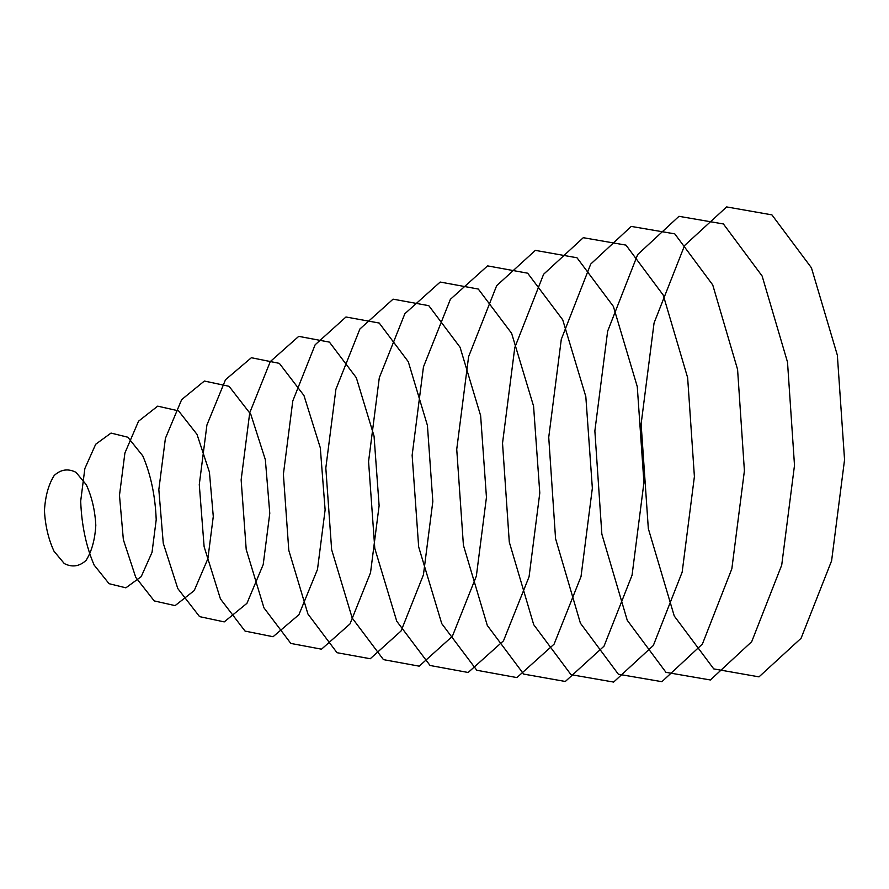<?xml version="1.0" encoding="UTF-8"?>
<svg xmlns="http://www.w3.org/2000/svg" width="889" height="889" viewBox="0 0 889 889"><rect width="100%" height="100%" fill="white"/><g stroke="black" fill="none" stroke-linecap="round" stroke-linejoin="round"><path stroke-width="1.33" d="M154.208 600.908L135.75 577.372L123.36 539.69L119.482 495.306L124.905 453.012L138.54 421.197L157.686 406.151L178.556 410.862L197.014 434.388L209.415 472.081L213.282 516.465L207.87 558.759L194.235 590.574L175.089 605.62L154.208 600.908M199.558 616.622L177.789 588.54L163.254 543.212L158.831 489.617L165.398 438.377L181.656 399.617L204.37 381.037L229.062 386.304L250.82 414.385L265.355 459.713L269.778 513.309L263.211 564.559L246.953 603.309L224.239 621.889L199.558 616.622M245.053 631.09L220.45 598.953L204.114 546.668L199.28 484.583L206.915 425.009L225.495 379.736L251.354 357.734L279.346 363.357L303.96 395.505L320.296 447.789L325.118 509.875L317.484 569.449L298.904 614.721L273.056 636.724L245.053 631.09M290.825 643.425L263.944 607.832L246.209 549.458L241.141 479.849L249.731 412.796L270.278 361.59L298.726 336.364L329.43 342.121L356.311 377.703L374.047 436.088L379.114 505.697L370.524 572.738L349.977 623.945L321.529 649.181L290.825 643.425M336.998 652.693L307.927 613.999L288.792 550.324L283.391 474.27L292.792 400.917L315.128 344.788L345.977 316.995L379.225 323.04L408.295 361.734L427.42 425.409L432.832 501.463L423.431 574.816L401.095 630.946L370.246 658.738L336.998 652.693M383.459 659.638L352.211 618.055L331.641 549.669L325.819 468.003L335.909 389.238L359.912 328.974L393.06 299.16L428.809 305.683L460.058 347.255L480.627 415.652L486.45 497.318L476.36 576.072L452.357 636.335L419.208 666.161L383.459 659.638M430.065 665.483L396.738 621.2L374.791 548.413L368.568 461.535L379.292 377.769L404.862 313.706L440.188 282.046L478.293 289.047L511.62 333.319L533.567 406.117L539.79 492.995L529.066 576.761L503.496 640.825L468.17 672.484L430.065 665.483M476.804 670.262L441.744 623.622L418.663 546.891L412.14 455.279L423.453 366.924L450.379 299.326L487.572 265.878L527.677 273.201L562.737 319.84L585.818 396.572L592.352 488.183L581.028 576.539L554.103 644.136L516.909 677.585L476.804 670.262M523.677 674.084L487.305 625.456L463.413 545.235L456.735 449.312L468.603 356.667L496.662 285.68L535.345 250.376L577.005 257.777L613.377 306.405L637.269 386.626L643.936 482.549L632.068 575.183L604.02 646.181L565.326 681.474L523.677 674.084M625.978 245.12L663.227 295.092L687.641 377.692L694.398 476.582L682.163 572.149L653.337 645.492L613.654 682.074L570.96 674.64L533.711 624.678L509.286 542.079L502.529 443.189L514.775 347.61L543.601 274.268L583.284 237.696L625.978 245.12M618.366 674.229L580.406 623.178L555.558 538.623L548.735 437.31L561.292 339.32L590.729 264.055L631.234 226.417L674.773 233.863L712.734 284.924L737.581 369.48L744.404 470.781L731.847 568.782L702.41 644.047L661.905 681.685L618.366 674.229M665.961 672.328L627.234 620.266L601.853 534.122L594.863 430.954L607.643 331.186L637.669 254.576L678.974 216.316L723.402 223.961L762.129 276.012L787.51 362.156L794.499 465.325L781.72 565.104L751.694 641.702L710.389 679.974L665.961 672.328M713.756 668.906L674.251 615.999L648.325 528.599L641.125 424.031L654.06 322.996L684.586 245.52L726.646 206.926L771.919 214.871L811.424 267.789L837.349 355.189L844.55 459.757L831.604 560.792L801.078 638.269L759.017 676.862L713.756 668.906M64.286 563.559L54.018 551.247C48.439 539.178 45.25 525.632 44.45 510.586C45.328 496.029 48.584 484.327 54.218 475.471C60.897 469.381 68.153 468.336 75.976 472.326L86.244 484.638C91.823 496.707 95.012 510.264 95.812 525.299C94.934 539.856 91.678 551.558 86.044 560.414C79.365 566.504 72.109 567.549 64.286 563.559M109.058 583.684L94.112 565.037C86.089 546.324 81.61 525.021 80.688 501.14L84.855 468.547L95.69 444.256L111.025 433.076L127.827 437.221L142.773 455.868C150.797 474.582 155.275 495.884 156.208 519.765L152.03 552.358L141.207 576.65L125.871 587.829L109.058 583.684"/></g></svg>
